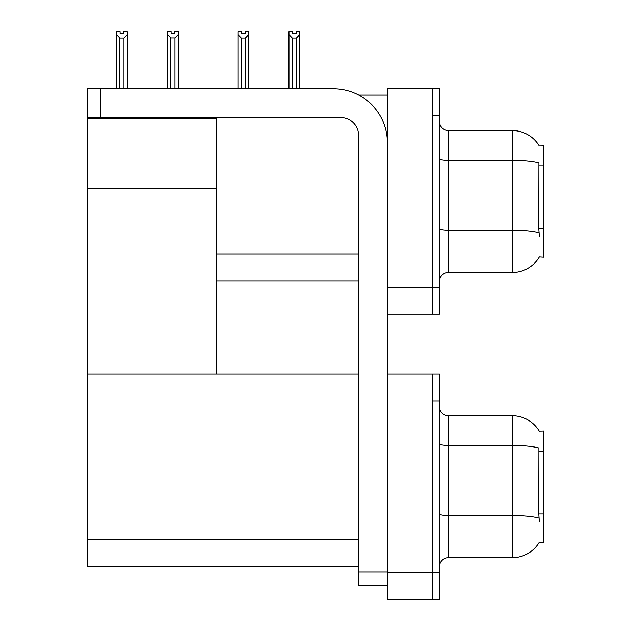<?xml version="1.0" encoding="UTF-8"?>
<svg xmlns="http://www.w3.org/2000/svg" width="631" height="631" viewBox="0 0 631 631"><rect width="100%" height="100%" fill="white"/><g stroke="black" fill="none" stroke-linecap="round" stroke-linejoin="round"><path stroke-width="0.95" d="M358.731 95.06L387.363 95.06M358.621 254.056L216.685 254.056L216.685 188.298L87.33 188.298L87.33 88.774L100.81 88.774L100.81 117.516L340.653 117.516A17.968 17.968 0 0 1 358.621 135.484L358.621 572.049L387.363 572.049M432.274 373.978L432.274 599.45L439.468 599.45L439.468 373.978L387.363 373.978L387.363 88.774L432.274 88.774L432.274 314.246L387.363 314.246L387.363 287.294L432.274 287.294L432.274 314.246L439.468 314.246L439.468 287.294L432.274 287.294L432.274 115.718L439.468 115.718L439.468 287.294M216.685 281.008L358.621 281.008M539.253 145.927A31.44 31.44 0 0 0 512.222 130.538A31.44 31.44 0 0 1 539.253 145.927L543.67 145.816L543.67 257.203L539.347 256.935A31.44 31.44 0 0 1 512.222 272.474A31.44 31.44 0 0 0 539.189 257.203M87.33 118.234L216.685 118.234L216.685 117.516M216.685 118.234L216.685 373.978L87.33 373.978L87.33 188.298M387.363 314.246L387.363 599.45L432.274 599.45L432.274 400.93L439.468 400.93M358.621 566.212L87.33 566.212L87.33 373.978L358.621 373.978M539.253 431.131A31.44 31.44 0 0 0 512.222 415.75A31.44 31.44 0 0 1 539.253 431.131L543.67 431.02L543.67 542.408L539.347 542.139A31.44 31.44 0 0 1 512.222 557.678L448.444 557.678A8.984 8.984 0 0 0 439.468 566.662M439.468 281.458A8.984 8.984 0 0 1 448.444 272.474L512.222 272.474L512.222 130.538L448.444 130.538A8.984 8.984 0 0 1 439.468 121.562A8.984 8.984 0 0 0 448.444 130.538L448.444 272.474M539.347 236.538L538.771 228.737L538.898 162.806A31.44 5.458 180 0 0 512.222 160.235L448.444 160.235A8.984 1.562 0 0 1 439.468 158.673M432.274 88.774L439.468 88.774L439.468 115.718M539.347 521.75L538.771 513.942L538.898 448.01A31.44 5.458 180 0 0 512.222 445.439L512.222 415.75L448.444 415.75A8.984 8.984 0 0 1 439.468 406.766A8.984 8.984 0 0 0 448.444 415.75L448.444 557.678M296.854 88.774L296.412 88.324L296.412 38.057L292.287 38.057L288.959 34.626L288.959 31.637L292.555 31.637L292.555 33.774L296.144 33.774L292.555 33.774M296.144 33.774L296.144 31.637L299.741 31.637L299.741 34.626L296.412 38.057M296.412 88.324L299.741 88.324L299.741 88.774L299.741 34.626M292.287 38.057L292.287 88.324L291.845 88.774M288.959 88.324L288.959 34.626L288.959 88.774L288.959 34.626L288.959 88.324L292.287 88.324M245.128 33.774L241.531 33.774L245.128 33.774L245.128 31.637L248.717 31.637L248.717 34.626L245.388 38.057L241.263 38.057L241.263 88.324L237.934 88.324L237.934 88.774M241.263 38.057L237.934 34.626L237.934 31.637L241.531 31.637L241.531 33.774M241.263 88.324L240.821 88.774M237.934 34.626L237.934 88.324M248.717 34.626L248.717 88.324L245.388 88.324L245.388 38.057M245.83 88.774L245.388 88.324M248.717 88.324L248.717 88.774M174.968 37.963L170.835 37.963L167.515 34.539L167.515 31.55L171.104 31.55L171.104 33.68L174.7 33.68L174.7 31.55L178.289 31.55L178.289 34.539L174.968 37.963L174.968 88.23L178.289 88.23L178.289 88.774M178.289 88.23L178.289 34.539M170.835 37.963L170.835 88.23L167.515 88.23L167.515 88.774L167.515 34.539L167.515 88.23M170.835 88.23L170.315 88.774M174.7 33.68L171.104 33.68M123.676 33.774L120.079 33.774L123.676 33.774L123.676 31.637L127.265 31.637L127.265 88.324L123.944 88.324L123.944 38.057L119.811 38.057L119.811 88.324L119.369 88.774M120.079 33.774L120.079 31.637L116.49 31.637L116.49 88.774M127.265 34.626L123.944 38.057M119.811 38.057L116.49 34.626M119.811 88.324L116.49 88.324M127.265 88.324L127.265 88.774M387.363 585.529L358.621 585.529L358.621 572.049M387.363 142.669A53.895 53.895 0 0 0 333.468 88.774L100.81 88.774M100.81 117.516L87.33 117.516M543.67 165.858L538.771 165.858M543.67 228.737L538.771 228.737M387.363 572.498L439.468 572.498M87.33 539.268L358.621 539.268M543.67 451.062L538.771 451.062M543.67 513.942L538.771 513.942M538.992 232.894A31.44 5.458 180 0 0 512.222 230.299L448.444 230.299A8.984 1.562 -0 0 1 439.468 228.737M512.222 557.678L512.222 445.439L448.444 445.439A8.984 1.562 0 0 1 439.468 443.885M538.992 518.106A31.44 5.458 180 0 0 512.222 515.511L448.444 515.511A8.984 1.562 -0 0 1 439.468 513.949"/></g></svg>
